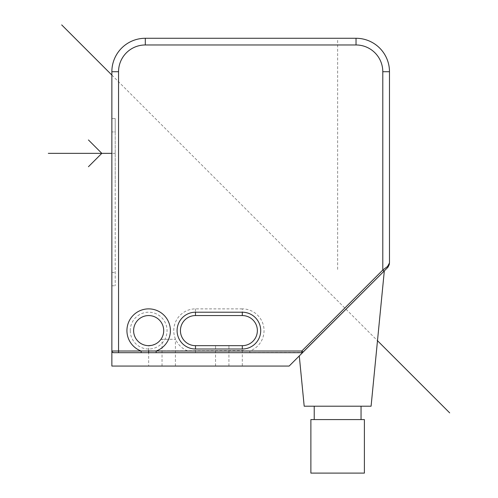 <?xml version="1.0" encoding="UTF-8"?>
<svg xmlns="http://www.w3.org/2000/svg" width="498" height="498" viewBox="0 0 498 498"><rect width="100%" height="100%" fill="white"/><g stroke="black" fill="none" stroke-linecap="round" stroke-linejoin="round"><path stroke-width="0.37" stroke-dasharray="2.49 1.87" d="M153.359 352.69L302.678 352.453L384.319 270.887L303.008 352.198L301.825 351.015L249.822 351.015A21.744 21.744 0 0 0 242.308 308.872L242.308 315.564L195.484 315.564A15.052 15.052 0 0 0 180.432 330.61A15.052 15.052 0 0 0 195.484 345.662L242.308 345.662A15.052 15.052 0 0 0 257.36 330.61A15.052 15.052 0 0 0 242.308 315.564A15.052 15.052 0 0 1 257.36 330.61A15.052 15.052 0 0 1 242.308 345.662L242.308 366.067L215.553 366.067L242.308 366.067M215.553 366.067L215.553 345.662M242.308 345.662L242.308 352.69L249.822 352.69L118.555 352.69L118.555 71.724L111.863 71.724L111.863 351.015L113.538 352.69L301.825 352.69L249.822 352.69L249.822 351.015L242.308 350.567L111.863 351.015L111.863 366.067L289.139 366.067L302.678 352.453M148.659 366.067L175.414 366.067L148.659 366.067L148.659 352.69M118.555 352.69L144.258 352.69M147.221 352.69L150.577 352.69M148.659 350.567L148.883 345.662M149.151 345.656L150.446 345.556M151.579 345.375L152.78 345.089M155.077 344.224L156.079 343.707L155.071 344.23M157.854 342.531L158.401 342.082M158.526 341.977L159.192 341.36L158.526 341.977M160.4 340.028L160.941 339.306L160.4 340.028M158.42 342.064L157.822 342.549M152.226 345.232L151.566 345.382M133.607 330.61A15.052 15.052 0 0 0 148.659 345.662A15.052 15.052 0 0 0 163.711 330.61A15.052 15.052 0 0 0 148.659 315.564A15.052 15.052 0 0 0 133.607 330.61A15.052 15.052 0 0 0 148.659 345.662A15.052 15.052 0 0 0 163.711 330.61A15.052 15.052 0 0 0 148.659 315.564A15.052 15.052 0 0 0 133.607 330.61M387.525 267.681L387.002 268.204M386.386 268.82L385.57 269.636M111.863 71.724A33.447 33.447 0 0 1 145.31 38.278L356.033 38.278A33.447 33.447 0 0 1 389.48 71.724L389.48 262.95L388.415 266.579M111.863 118.555L111.863 285.79L111.863 118.555L115.206 118.555L115.206 131.933L115.206 118.555L111.863 118.555M304.191 406.206L371.085 406.206M385.657 267.899L382.794 270.047L301.825 351.015L301.825 352.69A1.675 1.675 0 0 0 303.008 352.198M389.48 262.963L389.386 263.778M387.519 266.498A1.675 0.965 -135 0 1 387.519 267.681L387.973 267.183M361.05 406.206L314.226 406.206L361.05 406.206M361.05 419.584L314.226 419.584L361.05 419.584M310.877 419.584L364.393 419.584M310.877 473.1L364.393 473.1M115.206 131.933L115.206 285.79L115.206 131.933L111.863 131.933L115.206 131.933M111.863 285.79L115.206 285.79L111.863 285.79M160.941 339.306L175.414 339.306L160.941 339.306M175.414 366.067L175.414 339.306M337.638 269.399L337.638 38.278M162.037 366.067L162.037 339.306M228.931 366.067L228.931 345.662M115.206 119.894L115.206 186.787M115.206 153.34L111.863 153.34M111.863 75.074L377.49 340.7M130.258 330.61A18.395 18.395 0 0 0 148.659 349.011A18.395 18.395 0 0 0 167.054 330.61A18.395 18.395 0 0 0 148.659 312.215A18.395 18.395 0 0 0 130.258 330.61M118.555 71.724A26.761 26.761 0 0 1 145.31 44.969L356.033 44.969A26.761 26.761 0 0 1 382.794 71.724L382.794 270.047L383.977 271.229M242.308 308.872L195.484 308.872A21.744 21.744 0 0 0 187.976 351.015L187.976 352.69M356.033 44.969L356.033 38.278A33.447 33.447 0 0 1 389.48 71.724L382.794 71.724M195.484 308.872L195.484 315.564M195.484 352.69L195.484 345.662M145.31 44.969L145.31 38.278M111.863 272.412L115.206 272.412L111.863 272.412M388.197 266.897L389.137 265.073"/><path stroke-width="0.75" d="M242.308 315.564A15.052 15.052 0 0 1 257.36 330.61A15.052 15.052 0 0 1 242.308 345.662L195.484 345.662A15.052 15.052 0 0 1 180.432 330.61A15.052 15.052 0 0 1 195.484 315.564L242.308 315.564L242.308 312.215A18.395 18.395 0 0 1 260.709 330.61A18.395 18.395 0 0 1 242.308 349.011L195.484 349.011A18.395 18.395 0 0 1 177.089 330.61A18.395 18.395 0 0 1 195.484 312.215L242.308 312.215M112.237 352.074L111.863 351.015L111.863 366.067L289.139 366.067L302.697 352.509L301.825 352.69L301.825 351.015L303.008 352.198L302.678 352.453L303.008 352.198A1.675 1.675 0 0 1 301.825 352.69L141.146 352.69L156.167 352.69L156.167 351.015L301.825 351.015L382.794 270.047L387.519 266.498A1.675 0.965 45 0 1 387.519 267.681L388.415 266.579M144.258 352.69L147.221 352.69M150.577 352.69L153.359 352.69M389.386 263.778L387.519 266.498L389.48 262.95L389.48 71.724A33.447 33.447 0 0 0 356.033 38.278L145.31 38.278A33.447 33.447 0 0 0 111.863 71.724L111.863 351.015A1.675 1.675 0 0 0 113.538 352.69L112.336 352.179M113.538 352.69L141.146 352.69L141.146 351.015L156.167 351.015A21.744 21.744 0 0 0 148.659 308.872A21.744 21.744 0 0 0 141.146 351.015L118.555 351.015L118.555 352.69L113.538 352.69A1.675 1.675 0 0 1 111.863 351.015L118.555 351.015L118.555 71.724L111.863 71.724M163.711 330.61A15.052 15.052 0 0 1 148.659 345.662A15.052 15.052 0 0 1 133.607 330.61A15.052 15.052 0 0 1 148.659 315.564A15.052 15.052 0 0 1 163.711 330.61M150.446 345.556L151.579 345.375M152.78 345.089L153.963 344.697M154.069 344.66L155.077 344.224M159.814 340.713L160.4 340.028L159.814 340.713M155.071 344.23L152.762 345.095M151.566 345.382L148.659 345.662M302.678 352.453L387.525 267.681L389.48 262.963M387.002 268.204L386.386 268.82M385.57 269.636L384.319 270.887L371.085 406.206L304.191 406.206L299.273 355.933M301.825 352.69A1.675 1.675 0 0 0 303.008 352.198L384.319 270.887M387.519 266.498L385.657 267.899M361.05 406.206L361.05 419.584M314.226 406.206L314.226 419.584M364.393 419.584L310.877 419.584L310.877 473.1L364.393 473.1L364.393 419.584M148.659 352.69L148.659 350.567M111.863 153.34L48.312 153.34M88.451 166.718L101.829 153.34L88.451 139.963M61.69 24.9L111.863 75.074M377.49 340.7L449.688 412.892M383.977 271.229L382.794 270.047L382.794 71.724A26.761 26.761 0 0 0 356.033 44.969L145.31 44.969A26.761 26.761 0 0 0 118.555 71.724M242.308 349.011L242.308 345.662M195.484 349.011L195.484 345.662M195.484 312.215L195.484 315.564M382.794 71.724L389.48 71.724A33.447 33.447 0 0 0 356.033 38.278L356.033 44.969M145.31 44.969L145.31 38.278M387.525 267.681L389.48 262.956L389.137 265.073"/></g></svg>

